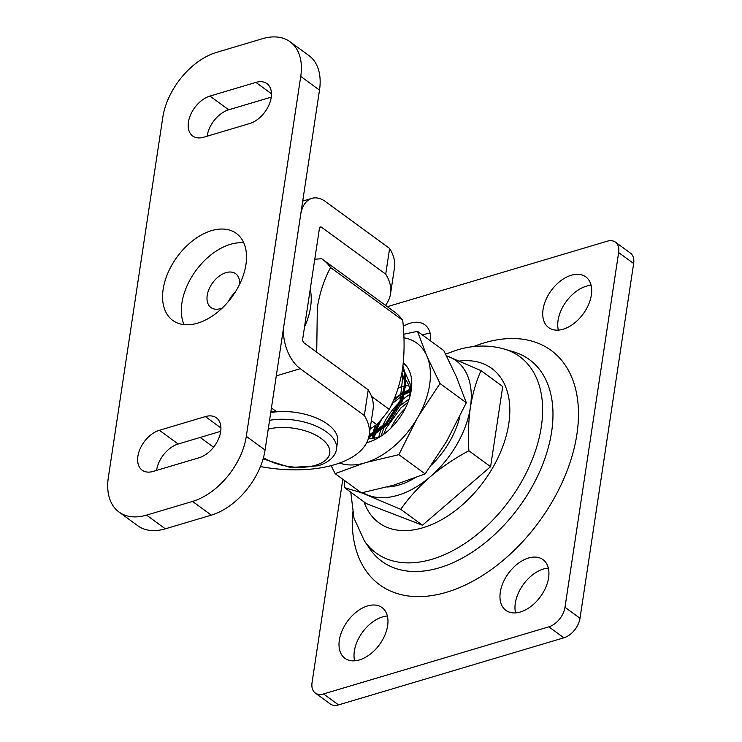<?xml version="1.0" encoding="UTF-8"?>
<svg xmlns="http://www.w3.org/2000/svg" width="742" height="742" viewBox="0 0 742 742"><rect width="100%" height="100%" fill="white"/><g stroke="black" fill="none" stroke-linecap="round" stroke-linejoin="round"><path stroke-width="1.11" d="M354.62 660.816A31.424 19.802 126.2 0 1 382.584 616.908A31.424 19.802 126.2 0 1 387.37 616.008M367.568 605.936A31.424 19.802 126.2 0 1 382.037 607.559A31.424 19.802 126.2 0 1 384.82 635.319A31.424 19.802 126.2 0 1 359.406 659.916A31.424 19.802 126.2 0 1 344.937 658.302A31.424 19.802 126.2 0 1 342.164 630.533A31.424 19.802 126.2 0 1 367.568 605.936M515.579 612.892A31.424 19.802 126.2 0 1 543.543 568.984A31.424 19.802 126.2 0 1 548.329 568.084M528.527 558.012A31.424 19.802 126.2 0 1 542.996 559.626A31.424 19.802 126.2 0 1 545.778 587.386A31.424 19.802 126.2 0 1 520.365 611.992A31.424 19.802 126.2 0 1 505.896 610.369A31.424 19.802 126.2 0 1 503.113 582.609A31.424 19.802 126.2 0 1 528.527 558.012M422.634 335.096A31.424 19.802 126.2 0 1 425.352 334.132A31.424 19.802 126.2 0 1 430.137 333.232M403.231 326.359A31.424 19.802 126.2 0 1 410.335 323.16A31.424 19.802 126.2 0 1 424.804 324.783A31.424 19.802 126.2 0 1 430.638 340.949M558.336 330.107A31.424 19.802 126.2 0 1 586.301 286.208A31.424 19.802 126.2 0 1 591.096 285.308M571.294 275.226A31.424 19.802 126.2 0 1 585.763 276.849A31.424 19.802 126.2 0 1 588.545 304.61A31.424 19.802 126.2 0 1 563.132 329.216A31.424 19.802 126.2 0 1 548.663 327.593A31.424 19.802 126.2 0 1 545.88 299.833A31.424 19.802 126.2 0 1 571.294 275.226M387.296 306.696L607.179 241.224A17.956 11.316 126.2 0 1 615.443 242.152L630.459 253.124A17.956 11.316 126.2 0 1 633.649 263.512L580.003 618.272A17.956 11.316 126.2 0 1 563.874 637.805L338.538 704.9A17.956 11.316 126.2 0 1 330.264 703.972L315.257 693A17.956 11.316 126.2 0 1 312.057 682.612L342.813 479.249M615.443 242.152A17.956 11.316 126.2 0 1 618.643 252.54L564.987 607.299A17.956 11.316 126.2 0 1 548.857 626.832L323.521 693.928A17.956 11.316 126.2 0 1 315.257 693M382 427.336A47.887 30.172 126.2 0 1 394.93 407.043A47.887 30.172 126.2 0 1 399.994 401.895M401.895 400.216A47.887 30.172 126.2 0 1 409.936 394.373M405.16 408.61A41.904 26.406 -53.8 0 0 401.153 412.719A41.904 26.406 -53.8 0 0 390.904 428.115M374.2 438.197A53.878 33.947 126.2 0 1 375.341 433.987M375.888 432.28A53.878 33.947 126.2 0 1 381.972 418.72M391.043 405.735A53.878 33.947 126.2 0 1 392.453 404.102M378.791 436.982A47.887 30.172 126.2 0 1 381.063 429.674M387.222 486.984A68.839 43.379 -53.8 0 0 414.296 478.265M431.473 464.993A68.839 43.379 -53.8 0 0 459.827 416.652M362.829 492.595A80.813 50.92 -53.8 0 0 368.18 495.229A80.813 50.92 -53.8 0 0 430.258 476.744A80.813 50.92 -53.8 0 0 470.391 407.386A80.813 50.92 -53.8 0 0 448.446 356.522A80.813 50.92 -53.8 0 0 446.48 355.835M490.601 466.662L422.458 525.225L400.717 509.327C408.944 497.65 418.794 486.789 430.258 476.744C442 466.848 454.865 458.194 468.861 450.774L490.601 466.662L502.724 386.517L480.983 370.62L446.443 355.761M468.861 450.774C467.933 435.637 468.452 421.178 470.391 407.386C472.598 393.779 476.123 381.518 480.983 370.62M422.458 525.225L366.437 503.642L344.696 487.744L361.113 492.623M361.679 492.818L400.717 509.327M344.39 480.399L344.696 487.744M371.51 396.376L389.253 409.343C395.495 397.87 399.91 384.616 402.489 369.572C404.52 353.934 404.603 337.508 402.72 320.294L330.57 267.547C324.328 279.02 319.923 292.283 317.335 307.327L316.723 352.181M389.253 409.343A83.809 52.803 126.2 0 1 376.676 424.582L371.352 420.686M370.091 429.043L376.676 424.582M310.23 289.241A59.861 37.721 126.2 0 1 310.573 307.105A59.861 37.721 126.2 0 1 304.535 326.879M368.922 436.472L385.497 423.905L401.227 398.816L404.575 385.293L404.316 372.846L402.804 367.346M368.616 437.752L386.443 424.591L402.164 399.502L405.512 385.979L405.253 373.532L402.952 366.177M372.614 435.675L372.085 438.466M373.894 434.905L373.161 438.355M406.792 366.492L403.314 362.931A47.887 30.172 126.2 0 1 410.743 392.982A47.887 30.172 126.2 0 1 377.706 438.179A47.887 30.172 126.2 0 1 368.245 442.26A47.887 30.172 126.2 0 1 366.696 442.686M409.667 389.402L404.548 392.119M402.145 393.64L393.408 400.587M376.12 424.981L372.957 434.228M409.807 390.468L404.316 393.529M378.401 422.755L374.311 433.356M314.766 259.227L321.629 258.726A83.809 52.803 126.2 0 1 322.714 259.477A83.809 52.803 126.2 0 1 330.57 267.547M322.714 259.477L394.865 312.224A83.809 52.803 126.2 0 1 402.72 320.294M407.979 402.285L401.005 407.812L386.007 428.486L383.809 434.2M409.909 391.832L403.713 394.79M402.322 395.607L391.962 403.787M378.819 422.291L375.202 432.762M374.886 434.283L374.348 438.17M400.736 387.027L398.092 388.279M372.391 435.804L388.418 424.044L401.914 402.275L404.742 390.626M404.844 382.232L402.016 372.475M409.139 399.02L399.159 406.403M396.46 409.046L385.923 423.45M384.291 426.752L381.008 436.101M409.732 389.847L404.427 392.036M403.166 392.685L394.215 398.686M374.942 425.806L372.762 434.339M372.586 435.693L372.373 438.439M410.391 394.558L410.113 383.855L405.132 372.883M369.191 434.988L386.536 422.671L400.031 400.903L402.609 378.374L401.626 374.571M369.173 435.137L373.059 409.426A95.783 47.451 8.6 0 0 368.227 389.838L364.341 415.548A95.783 47.451 8.6 0 1 369.173 435.137A95.783 47.451 8.6 0 1 334.503 464.705A95.783 47.451 8.6 0 1 260.433 466.551M222.248 308.032A20.952 13.198 126.2 0 1 210.941 307.54A20.952 13.198 126.2 0 1 207.213 295.418A20.952 13.198 126.2 0 1 218.918 276.376A20.952 13.198 126.2 0 1 235.668 273.715A20.952 13.198 126.2 0 1 239.573 284.334M368.227 389.838L304.183 343.017A2.996 1.79 -106.6 0 1 302.69 339.075L319.412 228.527A2.996 1.79 -106.6 0 1 320.433 227.033A2.996 1.79 -106.6 0 1 321.676 227.33L385.719 274.16L389.615 248.449L325.562 201.629A32.926 19.691 -106.6 0 0 311.89 198.346A32.926 19.691 -106.6 0 0 300.649 214.818L283.926 325.358A32.926 19.691 -106.6 0 0 300.287 368.718L364.341 415.548M385.497 305.379A95.783 47.451 -171.4 0 0 390.552 293.749L394.438 268.038A95.783 47.451 -171.4 0 0 389.615 248.449M390.552 293.749A95.783 47.451 -171.4 0 0 385.719 274.16M276.729 411.819L272.62 408.814A13.467 6.678 -171.4 0 0 271.424 408.035M213.548 447.24L200.145 437.446M228.499 301.354A20.952 13.198 126.2 0 1 235.103 292.32M270.802 412.144L275.282 410.762M270.728 412.617A44.9 22.241 8.6 0 1 316.797 418.173A44.9 22.241 8.6 0 1 337.619 441.24L336.451 448.956A44.9 22.241 8.6 0 0 315.628 425.88A44.9 22.241 8.6 0 0 269.569 420.324M276.349 411.541L275.616 411.921M245.936 264.579A53.878 33.947 126.2 0 1 215.82 313.541A53.878 33.947 126.2 0 1 172.747 320.396A53.878 33.947 126.2 0 1 163.157 289.232A53.878 33.947 126.2 0 1 193.272 240.269A53.878 33.947 126.2 0 1 236.336 233.415A53.878 33.947 126.2 0 1 245.936 264.579M184.053 324.634A53.878 33.947 126.2 0 1 181.92 302.949A53.878 33.947 126.2 0 1 243.803 242.903M205.376 416.587A23.948 15.09 126.2 0 1 216.395 417.829A23.948 15.09 126.2 0 1 220.662 431.677A23.948 15.09 126.2 0 1 199.153 457.721L153.167 471.411A23.948 15.09 126.2 0 1 142.149 470.178A23.948 15.09 126.2 0 1 140.025 449.031A23.948 15.09 126.2 0 1 159.391 430.286L205.376 416.587L220.921 427.948M255.916 82.399A23.948 15.09 126.2 0 1 266.944 83.633A23.948 15.09 126.2 0 1 271.201 97.49A23.948 15.09 126.2 0 1 249.702 123.534L203.707 137.224A23.948 15.09 126.2 0 1 192.688 135.99A23.948 15.09 126.2 0 1 190.573 114.834A23.948 15.09 126.2 0 1 209.93 96.089L255.916 82.399L271.461 93.761M156.599 470.391A23.948 15.09 126.2 0 1 178.154 444.004L220.708 431.325M207.139 136.203A23.948 15.09 126.2 0 1 228.694 109.807L271.257 97.137M290.085 41.784L308.848 55.502A59.861 37.721 126.2 0 1 319.505 90.134L265.07 450.032A59.861 37.721 126.2 0 1 211.312 515.143L165.318 528.833A59.861 37.721 126.2 0 1 137.771 525.744L119.008 512.026A59.861 37.721 126.2 0 1 108.351 477.394L162.776 117.496A59.861 37.721 126.2 0 1 216.543 52.394L262.529 38.695A59.861 37.721 126.2 0 1 290.085 41.784A59.861 37.721 126.2 0 1 300.742 76.417L246.307 436.315A59.861 37.721 126.2 0 1 192.549 501.425L146.554 515.115A59.861 37.721 126.2 0 1 119.008 512.026M368.422 438.448A35.922 22.631 -53.8 0 0 377.298 437.465A35.922 22.631 -53.8 0 0 381.277 435.981M370.147 438.541A35.922 22.631 126.2 0 1 369.757 437.214M398.185 388.001A35.922 22.631 126.2 0 1 401.645 386.74A35.922 22.631 126.2 0 1 404.473 386.053M339.539 463.054A71.835 45.262 -53.8 0 0 363.459 463.296L335.152 473.637L361.447 492.864L393.483 485.24L425.147 473.906L446.508 441.564L466.319 402.748L456.321 376.639L443.799 350.567L417.496 331.34L426.298 354.695A71.835 45.262 -53.8 0 0 403.898 337.786M403.741 334.243L417.496 331.34M427.485 357.449L440.015 383.521L418.655 415.863A71.835 45.262 -53.8 0 0 427.485 357.449L426.298 354.695M416.485 419.61L398.844 454.679L366.817 462.294A71.835 45.262 -53.8 0 0 416.485 419.61L418.655 415.863M335.152 473.637L331.108 465.651M366.817 462.294L363.459 463.296M409.742 397.053A35.922 22.631 -53.8 0 0 405.846 380.173M404.909 379.125A35.922 22.631 -53.8 0 0 403.166 377.622A35.922 22.631 -53.8 0 0 401.246 376.435M405.522 385.886A35.922 22.631 126.2 0 1 408.796 385.664M466.319 402.748L440.015 383.521M425.147 473.906L398.844 454.679M369.813 548.82A124.962 78.735 -53.8 0 0 439.385 567.778A124.962 78.735 -53.8 0 0 545.138 457.805A124.962 78.735 -53.8 0 0 513.779 351.893L504.467 349.102A121.642 76.639 126.2 0 1 534.991 452.193A121.642 76.639 126.2 0 1 432.048 559.245A121.642 76.639 126.2 0 1 364.322 540.788L369.813 548.82M352.552 512.026A145.2 91.489 -53.8 0 0 446.489 592.283A145.2 91.489 -53.8 0 0 576.896 434.358A145.2 91.489 -53.8 0 0 484.211 342.869A145.2 91.489 -53.8 0 0 473.479 346.607M364.072 501.907A95.616 60.25 -53.8 0 0 422.912 527.747A95.616 60.25 -53.8 0 0 507.519 430.546A95.616 60.25 -53.8 0 0 459.558 361.039M564.987 607.299L580.003 618.272M548.857 626.832L563.874 637.805M618.643 252.54L633.649 263.512M323.521 693.928L338.538 704.9M319.552 227.961L321.676 227.33M276.293 375.869L300.287 368.718M268.224 429.173A38.909 19.283 8.6 0 1 321.703 438.874A38.909 19.283 8.6 0 1 315.675 465.215A38.909 19.283 8.6 0 1 263.447 457.684M165.318 528.833L146.554 515.115M319.505 90.134L300.742 76.417M265.07 450.032L246.307 436.315M211.312 515.143L192.549 501.425M228.694 109.807L209.93 96.089M178.154 444.004L159.391 430.286M504.467 349.102C489.136 344.761 473.294 345.067 456.951 350.029L445.608 354.101M350.79 492.196L353.962 518.037L364.322 540.788M302.727 201.073L311.89 198.346M263.113 458.862L290.298 467.497L318.16 465.809C331.257 461.709 336.043 454.187 336.451 448.956"/></g></svg>
